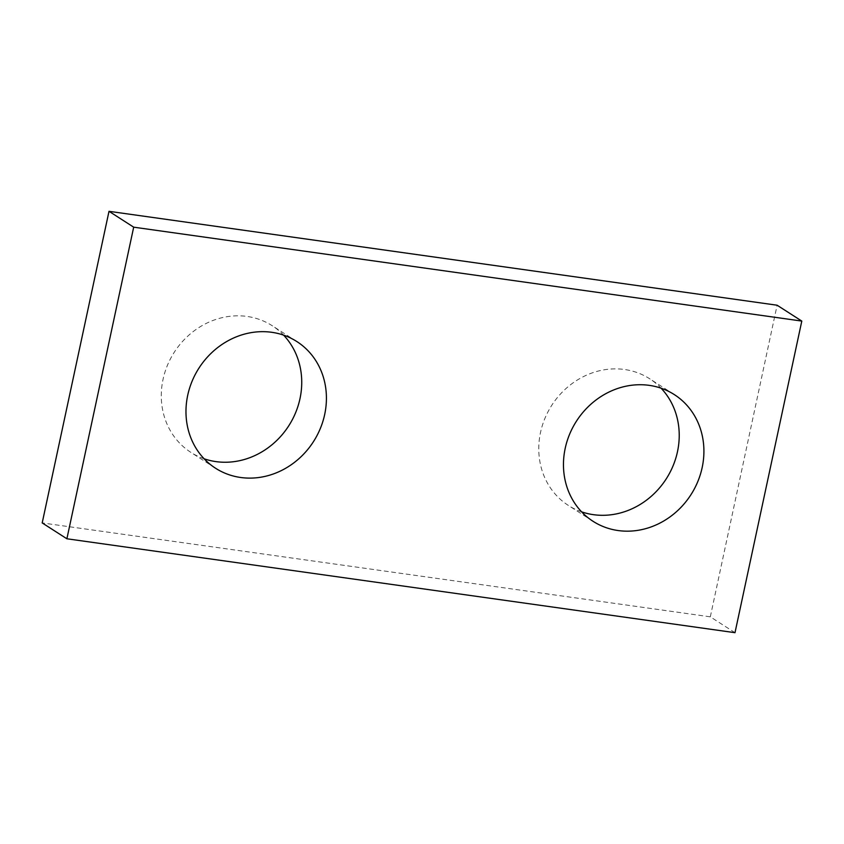 <?xml version="1.0" encoding="UTF-8"?>
<svg xmlns="http://www.w3.org/2000/svg" width="844" height="844" viewBox="0 0 844 844"><rect width="100%" height="100%" fill="white"/><g stroke="black" fill="none" stroke-linecap="round" stroke-linejoin="round"><path stroke-width="0.63" stroke-dasharray="4.22 3.17" d="M734.997 632.683L710.31 616.827L42.2 522.921M710.31 616.827L777.113 305.222M204.132 458.788A75.264 68.037 -57.3 0 1 190.828 452.352A75.264 68.037 -57.3 0 1 163.029 379.41A75.264 68.037 -57.3 0 1 272.201 325.721A75.264 68.037 -57.3 0 1 283.584 335.131M581.611 511.844A75.264 68.037 -57.3 0 1 568.318 505.408A75.264 68.037 -57.3 0 1 540.519 432.466A75.264 68.037 -57.3 0 1 649.68 378.777A75.264 68.037 -57.3 0 1 661.074 388.187M674.367 394.633L649.68 378.777M592.994 521.265L568.318 505.408M296.888 341.577L272.201 325.721M215.515 468.209L190.828 452.352"/><path stroke-width="1.27" d="M801.8 321.079L734.997 632.683L66.887 538.778L42.2 522.921L109.003 211.316L777.113 305.222L801.8 321.079L133.69 227.173L109.003 211.316M66.887 538.778L133.69 227.173M324.676 414.52A75.264 68.037 122.7 0 0 296.888 341.577A75.264 68.037 122.7 0 0 187.716 395.266A75.264 68.037 122.7 0 0 215.515 468.209A75.264 68.037 122.7 0 0 324.676 414.52M702.166 467.576A75.264 68.037 122.7 0 0 674.367 394.633A75.264 68.037 122.7 0 0 565.206 448.322A75.264 68.037 122.7 0 0 592.994 521.265A75.264 68.037 122.7 0 0 702.166 467.576M283.584 335.131A75.264 68.037 -57.3 0 1 288.753 425.809A75.264 68.037 -57.3 0 1 204.132 458.788M661.074 388.187A75.264 68.037 -57.3 0 1 666.243 478.864A75.264 68.037 -57.3 0 1 581.611 511.844"/></g></svg>
